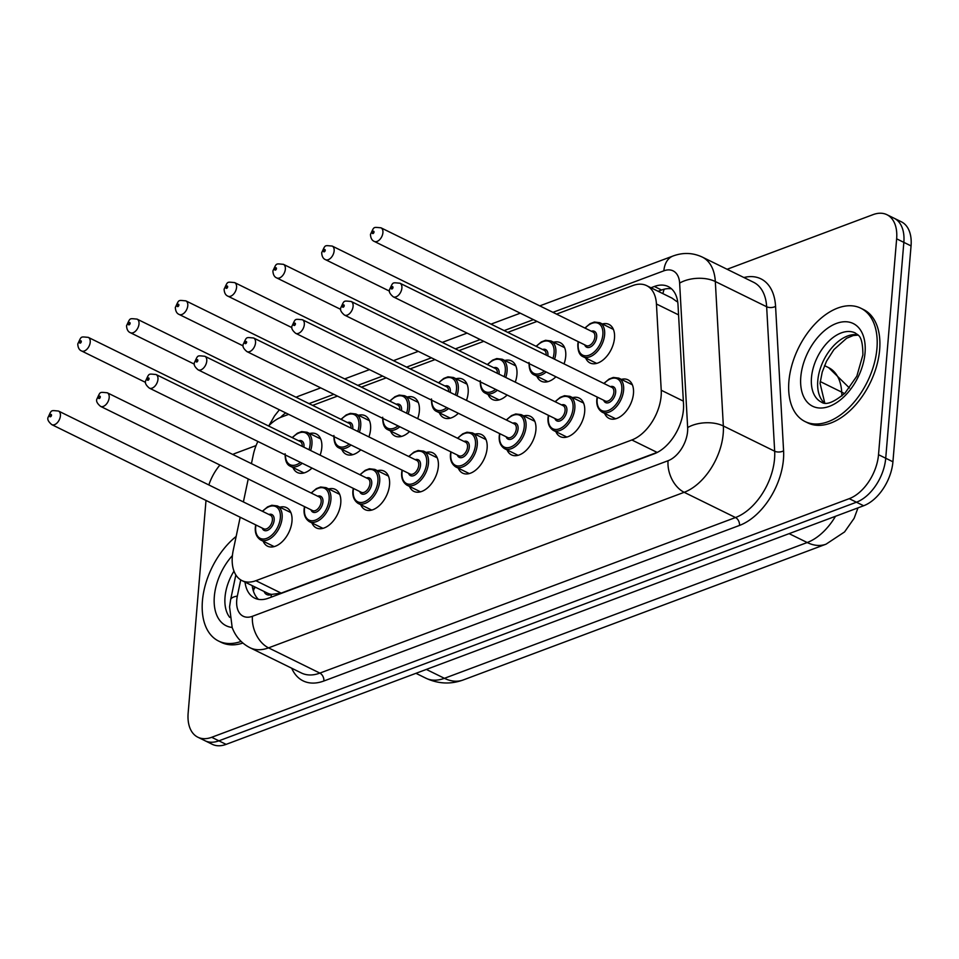<?xml version="1.0" encoding="UTF-8"?>
<svg xmlns="http://www.w3.org/2000/svg" width="959" height="959" viewBox="0 0 959 959"><rect width="100%" height="100%" fill="white"/><g stroke="black" fill="none" stroke-linecap="round" stroke-linejoin="round"><path stroke-width="1.44" d="M602.372 323.974A21.47 13.042 116.2 0 1 609.001 324.418A21.47 13.042 116.2 0 1 614.491 338.083A21.47 13.042 116.2 0 1 605.261 357.959A21.47 13.042 116.2 0 1 590.049 362.958A21.47 13.042 116.2 0 1 585.661 357.983M553.595 342.231A21.47 13.042 116.2 0 1 560.212 342.675A21.47 13.042 116.2 0 1 565.714 356.34A21.47 13.042 116.2 0 1 564.048 363.881M504.806 360.488A21.47 13.042 116.2 0 1 511.435 360.932A21.47 13.042 116.2 0 1 516.925 374.597A21.47 13.042 116.2 0 1 515.271 382.138M456.028 378.745A21.47 13.042 116.2 0 1 462.646 379.189A21.47 13.042 116.2 0 1 468.148 392.854A21.47 13.042 116.2 0 1 466.482 400.394M407.239 397.014A21.47 13.042 116.2 0 1 413.856 397.446A21.47 13.042 116.2 0 1 419.359 411.111A21.47 13.042 116.2 0 1 417.692 418.651M358.45 415.271A21.47 13.042 116.2 0 1 365.079 415.703A21.47 13.042 116.2 0 1 370.57 429.38A21.47 13.042 116.2 0 1 368.915 436.92M309.673 433.528A21.47 13.042 116.2 0 1 316.29 433.971A21.47 13.042 116.2 0 1 321.792 447.637A21.47 13.042 116.2 0 1 320.126 455.177M621.348 379.38A21.47 13.042 116.2 0 1 627.965 379.824A21.47 13.042 116.2 0 1 633.467 393.49A21.47 13.042 116.2 0 1 624.237 413.365A21.47 13.042 116.2 0 1 609.025 418.364A21.47 13.042 116.2 0 1 604.626 413.389M572.559 397.637A21.47 13.042 116.2 0 1 579.188 398.081A21.47 13.042 116.2 0 1 584.678 411.747A21.47 13.042 116.2 0 1 575.46 431.622A21.47 13.042 116.2 0 1 560.236 436.621A21.47 13.042 116.2 0 1 555.848 431.646M523.782 415.894A21.47 13.042 116.2 0 1 530.399 416.338A21.47 13.042 116.2 0 1 535.901 430.004A21.47 13.042 116.2 0 1 526.671 449.879A21.47 13.042 116.2 0 1 511.459 454.878A21.47 13.042 116.2 0 1 507.059 449.903M474.993 434.151A21.47 13.042 116.2 0 1 481.622 434.595A21.47 13.042 116.2 0 1 487.112 448.261A21.47 13.042 116.2 0 1 477.882 468.136A21.47 13.042 116.2 0 1 462.67 473.135A21.47 13.042 116.2 0 1 458.282 468.16M426.216 452.408A21.47 13.042 116.2 0 1 432.833 452.852A21.47 13.042 116.2 0 1 438.335 466.518A21.47 13.042 116.2 0 1 429.105 486.405A21.47 13.042 116.2 0 1 413.892 491.392A21.47 13.042 116.2 0 1 409.493 486.417M377.426 470.677A21.47 13.042 116.2 0 1 384.056 471.109A21.47 13.042 116.2 0 1 389.546 484.774A21.47 13.042 116.2 0 1 380.315 504.662A21.47 13.042 116.2 0 1 365.103 509.649A21.47 13.042 116.2 0 1 360.716 504.674M328.649 488.934A21.47 13.042 116.2 0 1 335.266 489.366A21.47 13.042 116.2 0 1 340.769 503.043A21.47 13.042 116.2 0 1 331.538 522.919A21.47 13.042 116.2 0 1 316.326 527.918A21.47 13.042 116.2 0 1 311.927 522.943M279.86 507.191A21.47 13.042 116.2 0 1 286.489 507.635A21.47 13.042 116.2 0 1 291.98 521.3A21.47 13.042 116.2 0 1 282.749 541.176A21.47 13.042 116.2 0 1 267.537 546.174A21.47 13.042 116.2 0 1 263.15 541.2M240.182 517.249L233.217 550.43A37.892 23.016 -63.8 0 0 232.318 556.508A37.892 23.016 -63.8 0 0 242.028 580.627A37.892 23.016 -63.8 0 0 255.873 580.698L631.849 439.977A37.892 23.016 -63.8 0 0 661.231 390.241L656.436 303.991A37.892 23.016 -63.8 0 0 646.642 285.638A37.892 23.016 -63.8 0 0 632.784 285.566L556.532 314.108M264.073 591.463A12.635 7.672 -63.8 0 0 271.337 594.544L271.793 594.376A37.892 23.016 116.2 0 1 267.237 593.022L242.028 580.627M677.605 301.222A37.892 20.451 176.8 0 0 676.778 301.534L672.031 298.129L646.642 285.638M271.793 594.376L281.155 593.118L657.886 452.109M257.875 441.464A37.892 23.016 -63.8 0 0 253.272 454.89L251.438 463.641M248.225 478.961L243.394 501.929M288.671 414.36L281.658 416.985A37.892 23.016 -63.8 0 0 268.556 425.988M537.028 321.409L507.743 332.365M483.804 341.32L458.965 350.622M435.026 359.589L410.176 368.879M386.237 377.846L361.399 387.136M337.46 396.103L312.61 405.405M360.788 449.807A21.47 13.042 116.2 0 1 346.127 454.254A21.47 13.042 116.2 0 1 341.74 449.28M409.565 431.55A21.47 13.042 116.2 0 1 394.916 435.985A21.47 13.042 116.2 0 1 390.529 431.011M458.354 413.293A21.47 13.042 116.2 0 1 443.705 417.728A21.47 13.042 116.2 0 1 439.306 412.754M507.131 395.036A21.47 13.042 116.2 0 1 492.482 399.471A21.47 13.042 116.2 0 1 488.095 394.497M555.92 376.779A21.47 13.042 116.2 0 1 541.272 381.214A21.47 13.042 116.2 0 1 536.872 376.24M311.999 468.064A21.47 13.042 116.2 0 1 297.35 472.511A21.47 13.042 116.2 0 1 292.951 467.536M727.102 269.275L873.086 214.624A37.892 23.016 116.2 0 1 886.943 214.708A37.892 23.016 116.2 0 1 896.641 238.827L878.516 454.698L885.72 458.234A37.892 23.016 116.2 0 1 856.435 502.216L218.904 740.827A37.892 23.016 116.2 0 1 205.046 740.756A37.892 23.016 116.2 0 0 218.904 740.827L856.435 502.216A37.892 23.016 116.2 0 0 885.72 458.234L903.846 242.363L885.72 458.234L892.925 461.782A37.892 23.016 116.2 0 1 863.639 505.753L226.108 744.376A37.892 23.016 116.2 0 1 212.251 744.292L197.854 737.207A37.892 23.016 116.2 0 1 188.144 713.088L206.005 500.442M886.943 214.708L894.148 218.244A37.892 23.016 116.2 0 1 903.846 242.363A37.892 23.016 116.2 0 0 894.148 218.244L901.352 221.793A37.892 23.016 116.2 0 1 911.05 245.912L892.925 461.782M245.013 582.089A37.892 23.016 -63.8 0 0 254.603 598.104A37.892 23.016 -63.8 0 0 268.46 598.188L654.146 453.835A37.892 23.016 -63.8 0 0 683.515 404.087L678.013 304.914A37.892 23.016 -63.8 0 0 668.207 286.561A37.892 23.016 -63.8 0 0 654.362 286.477L650.945 287.76M258.462 599.363A37.892 23.016 116.2 0 1 252.217 585.637M208.846 484.954A37.892 23.016 116.2 0 1 219.923 465.043M232.773 454.47A37.892 23.016 116.2 0 1 235.554 453.247L256.089 445.563M878.516 454.698A37.892 23.016 116.2 0 1 849.23 498.668L211.699 737.291A37.892 23.016 116.2 0 1 197.854 737.207M658.15 291.296L661.566 290.026A37.892 23.016 116.2 0 1 671.564 288.851M241.093 641.415A63.15 38.36 116.2 0 1 218.604 641.056A63.15 38.36 116.2 0 1 202.433 600.861A63.15 38.36 116.2 0 1 236.166 536.417M242.891 643.045A63.15 38.36 116.2 0 1 221.301 642.386L218.604 641.056M876.946 348.405A63.15 38.36 116.2 0 1 849.806 406.868A63.15 38.36 116.2 0 1 805.057 421.552A63.15 38.36 116.2 0 1 788.897 381.358A63.15 38.36 116.2 0 1 816.037 322.895A63.15 38.36 116.2 0 1 860.786 308.199A63.15 38.36 116.2 0 1 876.946 348.405M860.786 308.199L863.484 309.529A63.15 38.36 116.2 0 1 879.655 349.723A63.15 38.36 116.2 0 1 852.515 408.198A63.15 38.36 116.2 0 1 807.766 422.883L805.057 421.552M271.337 594.544A37.892 25.306 69.5 0 0 271.193 597.157M664.191 289.21A37.892 25.306 69.5 0 0 662.909 293.634M255.573 587.28A37.892 11.664 -168.1 0 0 253.715 589.953L254.399 586.704M281.155 593.118L255.873 580.698M678.564 314.876L656.436 303.991M683.347 401.114L661.231 390.241M657.131 452.408L631.849 439.977M857.993 507.862L854.121 518.316L844.567 531.933L826.047 544.173A44.21 29.525 -110.5 0 1 807.202 542.53A50.527 30.688 -63.8 0 0 835.505 516.29M844.471 393.622A44.21 23.867 176.8 0 0 841.702 392.123A50.527 30.688 -63.8 0 0 828.648 367.657L824.512 365.619M841.918 395.947L841.702 392.123L820.233 381.562M426.335 669.43L444.413 678.313A44.21 29.525 69.5 0 0 463.245 679.955C450.682 684.51 438.251 683.935 425.94 678.217A50.527 30.688 -63.8 0 0 444.413 678.313L807.202 542.53L789.125 533.648M863.639 505.753L849.23 498.668M226.108 744.376L211.699 737.291M911.05 245.912L896.641 238.827M240.733 579.907L237.329 596.114A25.258 15.344 -63.8 0 0 236.729 600.154A25.258 15.344 -63.8 0 0 252.433 616.289L668.063 460.728A25.258 15.344 -63.8 0 0 687.591 431.406A25.258 15.344 -63.8 0 0 687.651 427.57L679.631 283.109A25.258 15.344 -63.8 0 0 663.856 270.822L552.935 312.334M679.631 283.109A25.258 13.63 176.8 0 1 715.318 281.526L723.338 425.976A50.527 30.688 116.2 0 1 723.206 433.672A50.527 30.688 116.2 0 1 684.175 492.303L268.544 647.864A50.527 30.688 116.2 0 1 250.071 647.757L301.402 672.99A50.527 30.688 -63.8 0 0 319.874 673.098L735.493 517.536A50.527 30.688 -63.8 0 0 774.536 458.905A50.527 30.688 -63.8 0 0 774.668 451.209L766.649 306.748A50.527 30.688 -63.8 0 0 753.582 282.282L702.252 257.06A50.527 30.688 116.2 0 1 715.318 281.526L766.649 306.748A6.317 3.404 -3.2 0 0 775.567 306.353L783.587 450.814A56.845 34.524 116.2 0 1 739.521 525.424L323.89 680.986A6.317 4.22 69.5 0 0 319.874 673.098L268.544 647.864A25.258 16.866 -110.5 0 1 252.433 616.289M783.587 450.814A6.317 3.404 -3.2 0 1 774.668 451.209L723.338 425.976A25.258 13.63 176.8 0 0 687.651 427.57M323.89 680.986A56.845 34.524 116.2 0 1 291.704 668.231M743.884 277.523A56.845 34.524 116.2 0 1 775.567 306.353M668.063 460.728A25.258 16.866 -110.5 0 0 684.175 492.303L735.493 517.536A6.317 4.22 69.5 0 1 739.521 525.424M533.432 319.635L504.146 330.591M480.207 339.558L455.369 348.86M431.43 357.815L406.58 367.117M382.641 376.072L357.803 385.374M333.864 394.329L309.014 403.631M285.758 412.921A25.258 15.344 -63.8 0 0 280.496 417.453M663.856 270.822A25.258 16.866 -110.5 0 1 673.014 256.017L539.797 305.873M296.355 397.41A25.258 16.866 -110.5 0 1 299.004 396.007L296.019 397.242M237.329 596.114A25.258 7.78 -168.1 0 0 230.616 599.771L235.842 574.897M661.566 290.026L654.362 286.477M262.358 511.255L267.585 506.879L271.817 505.261L277.259 505.908A18.952 11.508 116.2 0 1 282.114 517.968A18.952 11.508 116.2 0 1 273.974 535.518A18.952 11.508 116.2 0 1 260.548 539.917L274.166 546.606M255.957 524.993A17.682 10.741 -63.8 0 0 255.681 527.09A17.682 10.741 -63.8 0 0 266.674 538.383A17.682 10.741 -63.8 0 0 280.34 517.86A17.682 10.741 -63.8 0 0 275.161 506.328A17.682 10.741 -63.8 0 0 262.646 511.387M268.868 514.456A8.847 5.37 116.2 0 1 274.166 520.162A8.847 5.37 116.2 0 1 268.748 529.692A8.847 5.37 116.2 0 1 262.179 528.049M263.761 528.829A7.576 4.603 -63.8 0 0 269.131 527.066A7.576 4.603 -63.8 0 0 272.392 520.054A7.576 4.603 -63.8 0 0 270.45 515.235L58.463 411.027A7.576 4.603 116.2 0 1 60.405 415.858A7.576 4.603 116.2 0 1 57.156 422.871A7.576 4.603 116.2 0 1 51.786 424.633L263.761 528.829M51.498 415.283A1.259 0.767 -63.8 0 0 49.736 415.942A1.259 0.767 -63.8 0 0 51.498 415.283M320.69 438.946L307.072 432.245A18.952 11.508 116.2 0 1 311.927 444.305A18.952 11.508 116.2 0 1 310.62 450.502M302.253 463.281A18.952 11.508 116.2 0 1 290.361 466.254C286.789 464.803 285.039 460.632 285.135 453.763M285.422 454.998A17.682 10.741 -63.8 0 0 300.491 462.406M309.014 449.711A17.682 10.741 -63.8 0 0 310.141 444.197A17.682 10.741 -63.8 0 0 304.974 432.665A17.682 10.741 -63.8 0 0 292.447 437.724M298.681 440.792A8.847 5.37 116.2 0 1 303.979 446.498A8.847 5.37 116.2 0 1 303.895 447.194M302.205 446.367A7.576 4.603 -63.8 0 0 300.263 441.572L88.276 337.364A7.576 4.603 116.2 0 1 90.218 342.195A7.576 4.603 116.2 0 1 86.957 349.208A7.576 4.603 116.2 0 1 81.587 350.97C79.237 350.023 77.967 347.685 77.763 343.969C81.695 335.854 80.1 336.705 88.276 337.364M79.549 342.279A1.259 0.767 -63.8 0 0 81.311 341.62A1.259 0.767 -63.8 0 0 79.549 342.279M229.728 617.368A38.504 23.388 116.2 0 1 225.029 597.085A38.504 23.388 116.2 0 1 233.984 571.132M232.126 627.438A46.08 27.991 116.2 0 1 214.337 596.402A46.08 27.991 116.2 0 1 232.402 555.585M311.148 492.998L316.374 488.622L320.594 487.004L326.048 487.651A18.952 11.508 116.2 0 1 330.903 499.711A18.952 11.508 116.2 0 1 322.751 517.249A18.952 11.508 116.2 0 1 309.337 521.66L322.943 528.349M304.734 506.736A17.682 10.741 -63.8 0 0 304.459 508.833A17.682 10.741 -63.8 0 0 315.451 520.126A17.682 10.741 -63.8 0 0 329.117 499.603A17.682 10.741 -63.8 0 0 323.95 488.071A17.682 10.741 -63.8 0 0 311.423 493.13M317.645 496.199A8.847 5.37 116.2 0 1 322.955 501.905A8.847 5.37 116.2 0 1 317.537 511.435A8.847 5.37 116.2 0 1 310.968 509.792M312.55 510.572A7.576 4.603 -63.8 0 0 317.92 508.809A7.576 4.603 -63.8 0 0 321.169 501.797A7.576 4.603 -63.8 0 0 319.227 496.966L107.252 392.77A7.576 4.603 116.2 0 1 109.194 397.589A7.576 4.603 116.2 0 1 105.934 404.614A7.576 4.603 116.2 0 1 100.563 406.376L312.55 510.572M100.287 397.026A1.259 0.767 -63.8 0 0 98.525 397.685A1.259 0.767 -63.8 0 0 100.287 397.026M359.937 474.741L365.151 470.366L369.383 468.747L374.837 469.395A18.952 11.508 116.2 0 1 379.68 481.454A18.952 11.508 116.2 0 1 371.541 498.992A18.952 11.508 116.2 0 1 358.115 503.403L371.732 510.092M353.523 488.479A17.682 10.741 -63.8 0 0 353.248 490.564A17.682 10.741 -63.8 0 0 364.24 501.857A17.682 10.741 -63.8 0 0 377.906 481.346A17.682 10.741 -63.8 0 0 372.739 469.814A17.682 10.741 -63.8 0 0 360.212 474.873M366.434 477.93A8.847 5.37 116.2 0 1 371.732 483.648A8.847 5.37 116.2 0 1 366.314 493.178A8.847 5.37 116.2 0 1 359.745 491.535M361.327 492.315A7.576 4.603 -63.8 0 0 366.698 490.552A7.576 4.603 -63.8 0 0 369.958 483.54A7.576 4.603 -63.8 0 0 368.016 478.709L156.029 374.513A7.576 4.603 116.2 0 1 157.971 379.332A7.576 4.603 116.2 0 1 154.723 386.357A7.576 4.603 116.2 0 1 149.352 388.119L361.327 492.315M149.065 378.769A1.259 0.767 -63.8 0 0 147.302 379.428A1.259 0.767 -63.8 0 0 149.065 378.769M408.714 456.484L413.94 452.109L418.16 450.49L423.614 451.138A18.952 11.508 116.2 0 1 428.469 463.197A18.952 11.508 116.2 0 1 420.318 480.735A18.952 11.508 116.2 0 1 406.904 485.146L420.51 491.835M402.3 470.222A17.682 10.741 -63.8 0 0 402.025 472.308A17.682 10.741 -63.8 0 0 413.017 483.6A17.682 10.741 -63.8 0 0 426.683 463.089A17.682 10.741 -63.8 0 0 421.516 451.557A17.682 10.741 -63.8 0 0 408.99 456.616M415.223 459.673A8.847 5.37 116.2 0 1 420.522 465.391A8.847 5.37 116.2 0 1 415.103 474.921A8.847 5.37 116.2 0 1 408.534 473.278M410.116 474.058A7.576 4.603 -63.8 0 0 415.487 472.296A7.576 4.603 -63.8 0 0 418.735 465.283A7.576 4.603 -63.8 0 0 416.805 460.452L204.818 356.257A7.576 4.603 116.2 0 1 206.76 361.075A7.576 4.603 116.2 0 1 203.5 368.088A7.576 4.603 116.2 0 1 198.129 369.85L410.116 474.058M197.854 360.512A1.259 0.767 -63.8 0 0 196.092 361.171A1.259 0.767 -63.8 0 0 197.854 360.512M457.503 438.215L462.717 433.84L466.949 432.221L472.403 432.881A18.952 11.508 116.2 0 1 477.246 444.94A18.952 11.508 116.2 0 1 469.107 462.478A18.952 11.508 116.2 0 1 455.681 466.889L469.299 473.578M451.09 451.965A17.682 10.741 -63.8 0 0 450.814 454.051A17.682 10.741 -63.8 0 0 461.806 465.343A17.682 10.741 -63.8 0 0 475.472 444.82A17.682 10.741 -63.8 0 0 470.306 433.3A17.682 10.741 -63.8 0 0 457.779 438.359M464 441.416A8.847 5.37 116.2 0 1 469.299 447.134A8.847 5.37 116.2 0 1 463.892 456.664A8.847 5.37 116.2 0 1 457.311 455.022M458.893 455.801A7.576 4.603 -63.8 0 0 464.264 454.039A7.576 4.603 -63.8 0 0 467.524 447.014A7.576 4.603 -63.8 0 0 465.583 442.195L253.608 338A7.576 4.603 116.2 0 1 255.538 342.819A7.576 4.603 116.2 0 1 252.289 349.831A7.576 4.603 116.2 0 1 246.919 351.593L458.893 455.801M246.631 342.255A1.259 0.767 -63.8 0 0 244.881 342.914A1.259 0.767 -63.8 0 0 246.631 342.255M369.467 420.677L355.861 413.988A18.952 11.508 116.2 0 1 360.704 426.048A18.952 11.508 116.2 0 1 359.397 432.245M351.042 445.012A18.952 11.508 116.2 0 1 339.138 447.997C335.566 446.546 333.828 442.375 333.912 435.506M334.2 436.741A17.682 10.741 -63.8 0 0 349.268 444.149M357.791 431.454A17.682 10.741 -63.8 0 0 358.93 425.94A17.682 10.741 -63.8 0 0 353.763 414.408A17.682 10.741 -63.8 0 0 341.236 419.467M347.458 422.535A8.847 5.37 116.2 0 1 352.768 428.241A8.847 5.37 116.2 0 1 352.684 428.937M350.982 428.098A7.576 4.603 -63.8 0 0 349.04 423.303L137.065 319.107A7.576 4.603 116.2 0 1 139.007 323.926A7.576 4.603 116.2 0 1 135.746 330.951A7.576 4.603 116.2 0 1 130.376 332.713C128.026 331.766 126.744 329.428 126.54 325.712C130.484 317.585 128.878 318.448 137.065 319.107M128.338 324.022A1.259 0.767 -63.8 0 0 130.1 323.363A1.259 0.767 -63.8 0 0 128.338 324.022M418.256 402.42L404.638 395.731A18.952 11.508 116.2 0 1 409.493 407.791A18.952 11.508 116.2 0 1 408.186 413.976M399.819 426.755A18.952 11.508 116.2 0 1 387.927 429.74C384.355 428.289 382.605 424.118 382.701 417.249M382.989 418.484A17.682 10.741 -63.8 0 0 398.057 425.892M406.58 413.185A17.682 10.741 -63.8 0 0 407.707 407.683A17.682 10.741 -63.8 0 0 402.54 396.151A17.682 10.741 -63.8 0 0 390.013 401.21M396.247 404.266A8.847 5.37 116.2 0 1 401.545 409.984A8.847 5.37 116.2 0 1 401.473 410.68M399.771 409.841A7.576 4.603 -63.8 0 0 397.829 405.046L185.842 300.85A7.576 4.603 116.2 0 1 187.784 305.669A7.576 4.603 116.2 0 1 184.524 312.682A7.576 4.603 116.2 0 1 179.153 314.456C176.804 313.509 175.533 311.172 175.329 307.455C179.261 299.328 177.667 300.191 185.842 300.85M177.115 305.765A1.259 0.767 -63.8 0 0 178.877 305.106A1.259 0.767 -63.8 0 0 177.115 305.765M467.033 384.163L453.427 377.474A18.952 11.508 116.2 0 1 458.282 389.534A18.952 11.508 116.2 0 1 456.975 395.719M448.608 408.498A18.952 11.508 116.2 0 1 436.705 411.483C433.132 410.02 431.394 405.861 431.478 398.98M431.766 400.227A17.682 10.741 -63.8 0 0 446.846 407.635M455.357 394.928A17.682 10.741 -63.8 0 0 456.496 389.414A17.682 10.741 -63.8 0 0 451.329 377.894A17.682 10.741 -63.8 0 0 438.802 382.953M445.024 386.009A8.847 5.37 116.2 0 1 450.334 391.728A8.847 5.37 116.2 0 1 450.251 392.423M448.548 391.584A7.576 4.603 -63.8 0 0 446.606 386.789L234.631 282.593A7.576 4.603 116.2 0 1 236.573 287.412A7.576 4.603 116.2 0 1 233.313 294.425A7.576 4.603 116.2 0 1 227.942 296.187C225.593 295.24 224.31 292.915 224.106 289.186C228.05 281.071 226.444 281.922 234.631 282.593M225.904 287.508A1.259 0.767 -63.8 0 0 227.667 286.849A1.259 0.767 -63.8 0 0 225.904 287.508M821.348 402.085A38.504 23.388 116.2 0 1 811.482 377.582A38.504 23.388 116.2 0 1 828.037 341.943A38.504 23.388 116.2 0 1 855.308 332.989C857.67 335.434 862.74 334.116 862.896 354.878L856.855 376.108L845.035 393.07C833.779 402.468 825.879 405.477 821.348 402.085M865.042 352.852A46.08 27.991 116.2 0 1 829.439 406.328A46.08 27.991 116.2 0 1 800.801 376.899A46.08 27.991 116.2 0 1 836.404 323.435A46.08 27.991 116.2 0 1 865.042 352.852M824.416 403.008A38.504 23.388 116.2 0 1 817.787 380.675A38.504 23.388 116.2 0 1 857.909 334.859M506.28 419.958L511.507 415.583L515.738 413.964L521.181 414.624A18.952 11.508 116.2 0 1 526.035 426.683A18.952 11.508 116.2 0 1 517.896 444.221A18.952 11.508 116.2 0 1 504.47 448.62L518.076 455.321M499.867 433.696A17.682 10.741 -63.8 0 0 499.591 435.794A17.682 10.741 -63.8 0 0 510.584 447.086A17.682 10.741 -63.8 0 0 524.249 426.563A17.682 10.741 -63.8 0 0 519.083 415.031A17.682 10.741 -63.8 0 0 506.556 420.102M512.789 423.159A8.847 5.37 116.2 0 1 518.088 428.877A8.847 5.37 116.2 0 1 512.669 438.407A8.847 5.37 116.2 0 1 506.1 436.765M507.683 437.544A7.576 4.603 -63.8 0 0 513.053 435.782A7.576 4.603 -63.8 0 0 516.302 428.757A7.576 4.603 -63.8 0 0 514.372 423.938L302.385 319.731A7.576 4.603 116.2 0 1 304.327 324.562A7.576 4.603 116.2 0 1 301.066 331.574A7.576 4.603 116.2 0 1 295.696 333.336L507.683 437.544M295.42 323.998A1.259 0.767 -63.8 0 0 293.658 324.657A1.259 0.767 -63.8 0 0 295.42 323.998M555.069 401.701L560.284 397.326L564.515 395.707L569.97 396.355A18.952 11.508 116.2 0 1 574.813 408.414A18.952 11.508 116.2 0 1 566.673 425.964A18.952 11.508 116.2 0 1 553.247 430.363L566.865 437.064M548.656 415.439A17.682 10.741 -63.8 0 0 548.38 417.537A17.682 10.741 -63.8 0 0 559.373 428.829A17.682 10.741 -63.8 0 0 573.038 408.306A17.682 10.741 -63.8 0 0 567.872 396.774A17.682 10.741 -63.8 0 0 555.345 401.833M561.566 404.902A8.847 5.37 116.2 0 1 566.877 410.62A8.847 5.37 116.2 0 1 561.459 420.15A8.847 5.37 116.2 0 1 554.877 418.508M556.46 419.275A7.576 4.603 -63.8 0 0 561.83 417.513A7.576 4.603 -63.8 0 0 565.091 410.5A7.576 4.603 -63.8 0 0 563.149 405.681L351.174 301.474A7.576 4.603 116.2 0 1 353.104 306.305A7.576 4.603 116.2 0 1 349.855 313.317A7.576 4.603 116.2 0 1 344.485 315.079L556.46 419.275M344.209 305.729A1.259 0.767 -63.8 0 0 342.447 306.389A1.259 0.767 -63.8 0 0 344.209 305.729M603.846 383.444L609.073 379.069L613.304 377.45L618.747 378.098A18.952 11.508 116.2 0 1 623.602 390.157A18.952 11.508 116.2 0 1 615.462 407.707A18.952 11.508 116.2 0 1 602.036 412.106L615.642 418.795M597.445 397.182A17.682 10.741 -63.8 0 0 597.157 399.28A17.682 10.741 -63.8 0 0 608.15 410.572A17.682 10.741 -63.8 0 0 621.816 390.049A17.682 10.741 -63.8 0 0 616.649 378.517A17.682 10.741 -63.8 0 0 604.122 383.576M610.356 386.645A8.847 5.37 116.2 0 1 615.654 392.351A8.847 5.37 116.2 0 1 610.236 401.881A8.847 5.37 116.2 0 1 603.667 400.239M605.249 401.018A7.576 4.603 -63.8 0 0 610.619 399.256A7.576 4.603 -63.8 0 0 613.88 392.243A7.576 4.603 -63.8 0 0 611.938 387.424L399.951 283.217A7.576 4.603 116.2 0 1 401.893 288.036A7.576 4.603 116.2 0 1 398.632 295.06A7.576 4.603 116.2 0 1 393.262 296.822L605.249 401.018M392.986 287.472A1.259 0.767 -63.8 0 0 391.224 288.132A1.259 0.767 -63.8 0 0 392.986 287.472M515.822 365.906L502.204 359.217A18.952 11.508 116.2 0 1 507.059 371.277A18.952 11.508 116.2 0 1 505.753 377.462M497.385 390.241A18.952 11.508 116.2 0 1 485.494 393.226C481.921 391.763 480.171 387.604 480.267 380.723M480.555 381.97A17.682 10.741 -63.8 0 0 495.623 389.378M504.146 376.671A17.682 10.741 -63.8 0 0 505.285 371.157A17.682 10.741 -63.8 0 0 500.107 359.637A17.682 10.741 -63.8 0 0 487.592 364.696M493.813 367.753A8.847 5.37 116.2 0 1 499.112 373.471A8.847 5.37 116.2 0 1 499.04 374.166M497.337 373.327A7.576 4.603 -63.8 0 0 495.395 368.532L283.408 264.324A7.576 4.603 116.2 0 1 285.35 269.155A7.576 4.603 116.2 0 1 282.102 276.168A7.576 4.603 116.2 0 1 276.731 277.93C274.37 276.983 273.099 274.658 272.895 270.929C276.827 262.814 275.233 263.665 283.408 264.324M274.682 269.251A1.259 0.767 -63.8 0 0 276.444 268.592A1.259 0.767 -63.8 0 0 274.682 269.251M564.611 347.649L550.993 340.96A18.952 11.508 116.2 0 1 555.848 353.02A18.952 11.508 116.2 0 1 554.542 359.205M546.174 371.984A18.952 11.508 116.2 0 1 534.283 374.957C530.699 373.507 528.96 369.347 529.044 362.466M529.332 363.701A17.682 10.741 -63.8 0 0 544.412 371.109M552.935 358.414A17.682 10.741 -63.8 0 0 554.062 352.9A17.682 10.741 -63.8 0 0 548.896 341.368A17.682 10.741 -63.8 0 0 536.369 346.439M542.59 349.496A8.847 5.37 116.2 0 1 547.901 355.214A8.847 5.37 116.2 0 1 547.817 355.897M546.115 355.07A7.576 4.603 -63.8 0 0 544.173 350.275L332.198 246.067A7.576 4.603 116.2 0 1 334.14 250.898A7.576 4.603 116.2 0 1 330.879 257.911A7.576 4.603 116.2 0 1 325.509 259.673C323.159 258.726 321.876 256.389 321.685 252.673C325.616 244.557 324.01 245.408 332.198 246.067M323.471 250.994A1.259 0.767 -63.8 0 0 325.233 250.335A1.259 0.767 -63.8 0 0 323.471 250.994M613.388 329.393L599.783 322.692A18.952 11.508 116.2 0 1 604.626 334.751A18.952 11.508 116.2 0 1 596.486 352.301A18.952 11.508 116.2 0 1 583.06 356.7C579.488 355.25 577.738 351.078 577.833 344.209L578.193 341.644M578.469 341.776A17.682 10.741 -63.8 0 0 578.193 343.873A17.682 10.741 -63.8 0 0 589.186 355.166A17.682 10.741 -63.8 0 0 602.851 334.643A17.682 10.741 -63.8 0 0 597.685 323.111A17.682 10.741 -63.8 0 0 585.158 328.17M591.379 331.239A8.847 5.37 116.2 0 1 596.678 336.945A8.847 5.37 116.2 0 1 591.259 346.487A8.847 5.37 116.2 0 1 584.69 344.844M374.298 241.416L586.273 345.612A7.576 4.603 -63.8 0 0 591.643 343.849A7.576 4.603 -63.8 0 0 594.904 336.837A7.576 4.603 -63.8 0 0 592.962 332.018L380.975 227.81A7.576 4.603 116.2 0 1 382.917 232.641A7.576 4.603 116.2 0 1 379.668 239.654A7.576 4.603 116.2 0 1 374.298 241.416C371.948 240.469 370.665 238.132 370.462 234.416C374.394 226.3 372.799 227.151 380.975 227.81M372.248 232.725A1.259 0.767 -63.8 0 0 374.01 232.066A1.259 0.767 -63.8 0 0 372.248 232.725M253.452 591.247L253.715 589.953M849.47 388.023L828.648 367.657M826.047 544.173L463.245 679.955M425.94 678.217L415.966 673.314M230.616 599.771L229.573 606.891L232.186 627.582C235.626 636.668 241.584 643.405 250.071 647.757M702.252 257.06C692.782 252.661 683.036 252.313 673.014 256.017M520.281 313.173L491.008 324.142M467.069 333.097L442.231 342.399M418.28 351.354L393.442 360.656M369.503 369.611L344.653 378.913M320.714 387.88L299.004 396.007M279.381 409.793L274.514 415.942L268.988 425.544M255.681 524.861L255.322 527.426C254.89 533.084 256.64 537.256 260.548 539.917M58.463 411.027C50.288 410.368 51.882 409.517 47.95 417.633C47.303 419.61 48.585 421.936 51.786 424.633M277.259 505.908L290.877 512.609M81.587 350.97L145.516 382.389M290.361 466.254L303.967 472.943M307.072 432.245L301.629 431.598L297.398 433.216L292.171 437.592M304.459 506.604L304.099 509.169C303.679 514.827 305.418 518.999 309.337 521.66M107.252 392.77C99.065 392.111 100.671 391.248 96.739 399.376C96.092 401.341 97.362 403.679 100.563 406.376M326.048 487.651L339.666 494.341M353.248 488.335L352.888 490.912C352.456 496.57 354.207 500.73 358.115 503.403M156.029 374.513C147.854 373.854 149.448 372.991 145.516 381.119C144.869 383.085 146.152 385.422 149.352 388.119M374.837 469.395L388.443 476.084M402.025 470.078L401.665 472.643C401.246 478.313 402.984 482.473 406.904 485.146M204.818 356.257C196.643 355.585 198.237 354.734 194.305 362.85C193.658 364.828 194.929 367.165 198.129 369.85M423.614 451.138L437.232 457.827M450.814 451.821L450.454 454.386C450.023 460.056 451.773 464.216 455.681 466.889M253.608 338C245.42 337.328 247.014 336.477 243.083 344.593C242.435 346.571 243.718 348.908 246.919 351.593M472.403 432.881L486.009 439.57M130.376 332.713L194.305 364.132M339.138 447.997L352.756 454.686M355.861 413.988L350.407 413.341L346.175 414.959L340.96 419.335M179.153 314.456L243.083 345.875M387.927 429.74L401.533 436.429M404.638 395.731L399.196 395.084L394.964 396.702L389.738 401.078M227.942 296.187L291.872 327.618M436.705 411.483L450.322 418.172M453.427 377.474L447.973 376.827L443.741 378.445L438.527 382.821M858.173 335.123L853.27 335.518L846.605 338.275L833.91 349.603L826.478 361.291L822.223 372.08L820.053 383.288L824.776 403.056M499.591 433.564L499.243 436.129C498.812 441.787 500.55 445.959 504.47 448.62M302.385 319.731C294.209 319.071 295.804 318.22 291.872 326.336C291.224 328.314 292.495 330.639 295.696 333.336M521.181 414.624L534.798 421.313M548.38 415.307L548.021 417.872C547.601 423.53 549.339 427.702 553.247 430.363M351.174 301.474C342.986 300.814 344.581 299.963 340.649 308.079C340.013 310.057 341.284 312.382 344.485 315.079M569.97 396.355L583.575 403.056M597.157 397.05L596.81 399.615C596.378 405.273 598.116 409.445 602.036 412.106M399.951 283.217C391.775 282.557 393.37 281.706 389.438 289.822C388.791 291.788 390.073 294.125 393.262 296.822M618.747 378.098L632.365 384.799M276.731 277.93L340.649 309.349M485.494 393.226L499.112 399.915M502.204 359.217L496.762 358.558L492.53 360.176L487.304 364.552M325.509 259.673L389.438 291.092M534.283 374.957L547.889 381.658M550.993 340.96L545.539 340.301L541.32 341.919L536.093 346.295M583.06 356.7L596.678 363.389M599.783 322.692L594.328 322.044L590.097 323.663L584.87 328.038"/></g></svg>
